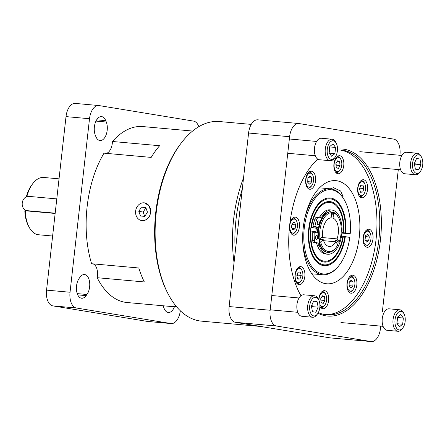 <?xml version="1.0" encoding="UTF-8"?>
<svg xmlns="http://www.w3.org/2000/svg" width="445" height="445" viewBox="0 0 445 445"><rect width="100%" height="100%" fill="white"/><g stroke="black" fill="none" stroke-linecap="round" stroke-linejoin="round"><path stroke-width="0.67" d="M344.847 236.584L345.32 236.662A33.998 18.618 -84.9 0 1 324.094 265.698A33.998 18.618 -84.9 0 1 323.354 265.609A33.998 18.618 -84.9 0 1 308.669 229.492A33.998 18.618 -84.9 0 1 330.184 197.981A33.998 18.618 -84.9 0 1 330.93 198.075A33.998 18.618 -84.9 0 1 345.721 233.063L345.253 232.985A33.136 18.145 95.1 0 0 330.835 198.932A33.136 18.145 95.1 0 0 330.112 198.843A33.136 18.145 95.1 0 0 309.136 229.553A33.136 18.145 95.1 0 0 323.448 264.747A33.136 18.145 95.1 0 0 324.171 264.842A33.136 18.145 95.1 0 0 344.847 236.584L343.351 236.34A30.371 16.632 -84.9 0 1 324.422 262.094A30.371 16.632 -84.9 0 1 323.76 262.005A30.371 16.632 -84.9 0 1 310.638 229.742A30.371 16.632 -84.9 0 1 329.862 201.591A30.371 16.632 -84.9 0 1 330.524 201.674A30.371 16.632 -84.9 0 1 343.757 232.741L350.209 233.797L341.882 233.085M341.932 232.44L343.29 232.663A29.509 16.159 95.1 0 0 330.429 202.531A29.509 16.159 95.1 0 0 329.784 202.447A29.509 16.159 95.1 0 0 311.4 227.417L310.96 227.373L310.554 230.972L310.994 231.022A29.509 16.159 95.1 0 0 323.854 261.148A29.509 16.159 95.1 0 0 324.5 261.232A29.509 16.159 95.1 0 0 342.884 236.262L343.351 236.34M350.209 233.797A42.281 23.151 95.1 0 0 345.098 201.357A42.281 23.151 95.1 0 0 331.853 189.848A42.281 23.151 95.1 0 0 304.252 228.079A42.281 23.151 95.1 0 0 322.43 273.836A42.281 23.151 95.1 0 0 339.368 265.042L338.895 265.654A43.143 23.624 -84.9 0 1 322.558 274.743A43.143 23.624 -84.9 0 1 321.618 274.626A43.143 23.624 -84.9 0 1 302.717 241.212M304.781 218.261A43.143 23.624 -84.9 0 1 330.29 188.808A43.143 23.624 -84.9 0 1 331.23 188.925A43.143 23.624 -84.9 0 1 344.742 200.667L345.098 201.357M339.368 265.042A42.281 23.151 95.1 0 0 349.809 237.402L345.32 236.662M310.927 227.745L315.883 228.157A21.249 11.631 -84.9 0 1 316.045 227.239M317.207 222.656A1.925 1.051 -84.9 0 1 318.42 220.909A1.925 1.051 -84.9 0 1 319.288 223.001A1.925 1.051 -84.9 0 1 318.075 224.747A1.925 1.051 -84.9 0 1 317.207 222.656A21.249 11.631 -84.9 0 1 317.402 222.072M320.072 216.481A21.249 11.631 -84.9 0 1 321.001 215.158A21.249 11.631 -84.9 0 1 321.257 214.829M320.762 215.469A20.381 11.164 -84.9 0 1 321.006 215.174M341.515 236.039L342.884 236.262M310.994 231.022L315.483 231.756A21.249 11.631 -84.9 0 0 315.433 232.691M315.883 228.157L311.4 227.417M317.724 246.335A21.249 11.631 -84.9 0 1 316.946 244.366M315.605 238.108A21.249 11.631 -84.9 0 1 315.55 237.574M76.54 285.946A11.331 6.208 -84.9 0 1 79.227 278.286L80.05 277.146A11.331 6.208 -84.9 0 1 84.511 274.532A11.331 6.208 -84.9 0 1 89.623 282.225A11.331 6.208 -84.9 0 1 86.942 294.49L86.119 295.63A11.331 6.208 -84.9 0 1 81.658 298.245A11.331 6.208 -84.9 0 1 76.54 285.946M174.423 306.789A11.331 6.208 -84.9 0 1 168.349 312.496A11.331 6.208 -84.9 0 1 168.104 312.462A11.331 6.208 -84.9 0 1 164.133 308.452L163.593 307.089A11.331 6.208 -84.9 0 1 163.154 305.776M99.791 140.514A11.331 6.208 -84.9 0 1 95.825 136.504L95.286 135.141A11.331 6.208 -84.9 0 1 95.258 122.859A11.331 6.208 -84.9 0 1 101.532 116.607A11.331 6.208 -84.9 0 1 105.743 120.651L106.288 122.013A11.331 6.208 -84.9 0 1 106.311 134.295A11.331 6.208 -84.9 0 1 100.042 140.548A11.331 6.208 -84.9 0 1 99.791 140.514M251.253 124.4L219.474 121.546A100.208 54.869 95.1 0 0 181.521 142.661A100.208 54.869 95.1 0 0 156.251 212.432A100.208 54.869 95.1 0 0 167.943 293.6A100.208 54.869 95.1 0 0 201.518 321.151L260.764 326.48M234.042 262.667A100.208 54.869 -84.9 0 1 233.625 219.391A100.208 54.869 -84.9 0 1 243.56 177.816M235.294 251.497A98.484 53.923 -84.9 0 1 242.33 188.775M181.521 142.661L180.581 143.891A98.484 53.923 95.1 0 0 155.744 212.454A98.484 53.923 95.1 0 0 167.237 292.226L167.943 293.6M192.602 131.053L142.856 126.58A88.327 48.366 95.1 0 0 112.446 141.488L159.621 145.726A88.327 48.366 95.1 0 0 151.194 157.402L104.019 153.158A88.327 48.366 95.1 0 0 87.125 206.691A88.327 48.366 95.1 0 0 91.614 263.74L138.79 267.985A88.327 48.366 95.1 0 0 144.341 281.952L97.166 277.708A11.331 6.208 95.1 0 0 92.983 263.863M144.77 202.909L149.42 206.224L150.599 212.398A8.972 7.504 99.3 0 1 145.993 219.786L145.927 219.819A8.972 7.504 99.3 0 1 142.122 220.642A8.972 7.504 99.3 0 1 141.86 220.614A8.972 7.504 99.3 0 1 135.642 211.058A8.972 7.504 99.3 0 1 144.77 202.909A8.972 7.504 99.3 0 1 150.599 212.398C150.143 215.769 148.669 218.239 146.177 219.808L145.988 219.769M141.933 220.62L145.927 219.819M317.958 313.258A83.844 45.907 95.1 0 0 325.712 315.822A83.844 45.907 95.1 0 0 380.436 240.011A83.844 45.907 95.1 0 0 344.391 149.281A83.844 45.907 95.1 0 0 337.494 149.103M318.336 312.59A82.692 45.279 95.1 0 0 324.878 314.593A82.692 45.279 95.1 0 0 326.68 314.826A82.692 45.279 95.1 0 0 379.029 238.175A82.692 45.279 95.1 0 0 343.301 150.338A82.692 45.279 95.1 0 0 341.499 150.11A82.692 45.279 95.1 0 0 337.46 150.071M325.278 314.659A82.692 45.279 95.1 0 0 376.337 236.634A82.692 45.279 95.1 0 0 340.486 150.082A82.692 45.279 95.1 0 0 340.086 150.021M352.941 275.205A9.061 4.962 -84.9 0 1 356.851 284.828A9.061 4.962 -84.9 0 1 351.116 293.227A9.061 4.962 -84.9 0 1 350.921 293.199A9.061 4.962 -84.9 0 1 347.005 283.576A9.061 4.962 -84.9 0 1 352.74 275.182A9.061 4.962 -84.9 0 1 352.941 275.205M369.061 229.258A9.061 4.962 -84.9 0 1 372.977 238.882A9.061 4.962 -84.9 0 1 367.242 247.281A9.061 4.962 -84.9 0 1 367.047 247.259A9.061 4.962 -84.9 0 1 363.131 237.636A9.061 4.962 -84.9 0 1 368.866 229.236A9.061 4.962 -84.9 0 1 369.061 229.258M363.643 179.774A9.061 4.962 -84.9 0 1 367.559 189.398A9.061 4.962 -84.9 0 1 361.824 197.797A9.061 4.962 -84.9 0 1 361.624 197.769A9.061 4.962 -84.9 0 1 357.713 188.146A9.061 4.962 -84.9 0 1 363.448 179.747A9.061 4.962 -84.9 0 1 363.643 179.774M339.852 155.733A9.061 4.962 -84.9 0 1 343.768 165.356A9.061 4.962 -84.9 0 1 338.033 173.756A9.061 4.962 -84.9 0 1 337.833 173.728A9.061 4.962 -84.9 0 1 333.922 164.105A9.061 4.962 -84.9 0 1 339.657 155.711A9.061 4.962 -84.9 0 1 339.852 155.733M311.628 171.225A9.061 4.962 -84.9 0 1 315.544 180.848A9.061 4.962 -84.9 0 1 309.809 189.242A9.061 4.962 -84.9 0 1 309.609 189.22A9.061 4.962 -84.9 0 1 305.698 179.596A9.061 4.962 -84.9 0 1 311.433 171.197A9.061 4.962 -84.9 0 1 311.628 171.225M289.773 224.169A9.061 4.962 -84.9 0 1 295.308 217.143A9.061 4.962 -84.9 0 1 295.508 217.171A9.061 4.962 -84.9 0 1 299.418 226.794A9.061 4.962 -84.9 0 1 293.683 235.188A9.061 4.962 -84.9 0 1 293.489 235.166A9.061 4.962 -84.9 0 1 289.5 226.633M300.926 266.655A9.061 4.962 -84.9 0 1 304.842 276.278A9.061 4.962 -84.9 0 1 299.107 284.678A9.061 4.962 -84.9 0 1 298.906 284.65A9.061 4.962 -84.9 0 1 294.991 275.027A9.061 4.962 -84.9 0 1 300.725 266.633A9.061 4.962 -84.9 0 1 300.926 266.655M318.726 299.841A9.061 4.962 -84.9 0 1 324.516 290.668A9.061 4.962 -84.9 0 1 324.716 290.696A9.061 4.962 -84.9 0 1 328.627 300.319A9.061 4.962 -84.9 0 1 322.892 308.713A9.061 4.962 -84.9 0 1 322.697 308.691A9.061 4.962 -84.9 0 1 319.916 306.338M342.856 197.446L343.067 196.523L340.625 190.988L333.477 187.701L330.335 188.814M337.043 180.792A51.77 28.347 -84.9 0 1 359.41 235.789A51.77 28.347 -84.9 0 1 326.636 283.776A51.77 28.347 -84.9 0 1 325.506 283.632A51.77 28.347 -84.9 0 1 303.14 228.641A51.77 28.347 -84.9 0 1 335.914 180.648A51.77 28.347 -84.9 0 1 337.043 180.792M353.057 289.634A7.02 3.844 -84.9 0 1 348.802 290.274A7.02 3.844 -84.9 0 1 347.228 283.498A7.02 3.844 -84.9 0 1 350.087 277.569A7.02 3.844 -84.9 0 1 354.009 279.06A7.02 3.844 -84.9 0 1 354.832 284.75A7.02 3.844 -84.9 0 1 353.057 289.634L352.568 290.279A7.927 4.339 -84.9 0 1 349.564 291.948A7.927 4.339 -84.9 0 1 349.392 291.926A7.927 4.339 -84.9 0 1 348.68 291.697M350.07 276.25A7.927 4.339 -84.9 0 1 350.983 276.161A7.927 4.339 -84.9 0 1 351.155 276.184A7.927 4.339 -84.9 0 1 353.642 278.342L354.009 279.06M369.183 243.693A7.02 3.844 -84.9 0 1 366.374 245.151A7.02 3.844 -84.9 0 1 363.354 237.552A7.02 3.844 -84.9 0 1 367.937 231.205A7.02 3.844 -84.9 0 1 370.134 233.113A7.02 3.844 -84.9 0 1 369.183 243.693L368.688 244.333A7.927 4.339 -84.9 0 1 365.69 246.007A7.927 4.339 -84.9 0 1 365.517 245.985A7.927 4.339 -84.9 0 1 364.805 245.751M366.191 230.31A7.927 4.339 -84.9 0 1 367.108 230.215A7.927 4.339 -84.9 0 1 367.281 230.237A7.927 4.339 -84.9 0 1 369.767 232.396L370.134 233.113M363.765 194.204A7.02 3.844 -84.9 0 1 360.951 195.667A7.02 3.844 -84.9 0 1 358.52 185.448A7.02 3.844 -84.9 0 1 364.716 183.629A7.02 3.844 -84.9 0 1 364.945 191.934A7.02 3.844 -84.9 0 1 363.765 194.204L363.27 194.849A7.927 4.339 -84.9 0 1 360.266 196.518A7.927 4.339 -84.9 0 1 360.094 196.495A7.927 4.339 -84.9 0 1 359.382 196.262M360.773 180.82A7.927 4.339 -84.9 0 1 361.69 180.726A7.927 4.339 -84.9 0 1 361.863 180.748A7.927 4.339 -84.9 0 1 364.344 182.906L364.716 183.629M339.974 170.162A7.02 3.844 -84.9 0 1 337.16 171.625A7.02 3.844 -84.9 0 1 334.145 164.027A7.02 3.844 -84.9 0 1 338.728 157.68A7.02 3.844 -84.9 0 1 340.926 159.588A7.02 3.844 -84.9 0 1 339.974 170.162L339.479 170.808A7.927 4.339 -84.9 0 1 336.481 172.476A7.927 4.339 -84.9 0 1 336.303 172.454A7.927 4.339 -84.9 0 1 335.597 172.226M336.982 156.779A7.927 4.339 -84.9 0 1 337.9 156.69A7.927 4.339 -84.9 0 1 338.072 156.712A7.927 4.339 -84.9 0 1 340.553 158.871L340.926 159.588M311.75 185.654A7.02 3.844 -84.9 0 1 307.495 186.294A7.02 3.844 -84.9 0 1 305.921 179.513A7.02 3.844 -84.9 0 1 308.774 173.589A7.02 3.844 -84.9 0 1 312.702 175.08A7.02 3.844 -84.9 0 1 313.519 180.765A7.02 3.844 -84.9 0 1 311.75 185.654L311.255 186.299A7.927 4.339 -84.9 0 1 308.257 187.968A7.927 4.339 -84.9 0 1 308.085 187.946A7.927 4.339 -84.9 0 1 307.373 187.712M308.758 172.271A7.927 4.339 -84.9 0 1 309.675 172.176A7.927 4.339 -84.9 0 1 309.848 172.198A7.927 4.339 -84.9 0 1 312.329 174.357L312.702 175.08M295.625 231.6A7.02 3.844 -84.9 0 1 291.369 232.234A7.02 3.844 -84.9 0 1 289.795 225.459A7.02 3.844 -84.9 0 1 292.654 219.53A7.02 3.844 -84.9 0 1 296.576 221.026A7.02 3.844 -84.9 0 1 297.399 226.711A7.02 3.844 -84.9 0 1 295.625 231.6L295.135 232.24A7.927 4.339 -84.9 0 1 292.131 233.914A7.927 4.339 -84.9 0 1 291.959 233.892A7.927 4.339 -84.9 0 1 291.247 233.658M292.638 218.217A7.927 4.339 -84.9 0 1 293.55 218.122A7.927 4.339 -84.9 0 1 293.722 218.145A7.927 4.339 -84.9 0 1 296.209 220.303L296.576 221.026M301.048 281.084A7.02 3.844 -84.9 0 1 298.233 282.547A7.02 3.844 -84.9 0 1 295.213 274.949A7.02 3.844 -84.9 0 1 299.797 268.602A7.02 3.844 -84.9 0 1 301.999 270.51A7.02 3.844 -84.9 0 1 301.048 281.084L300.553 281.73A7.927 4.339 -84.9 0 1 297.549 283.398A7.927 4.339 -84.9 0 1 297.377 283.376A7.927 4.339 -84.9 0 1 296.665 283.142M298.055 267.701A7.927 4.339 -84.9 0 1 298.973 267.612A7.927 4.339 -84.9 0 1 299.146 267.634A7.927 4.339 -84.9 0 1 301.627 269.787L301.999 270.51M318.926 300.264A7.02 3.844 -84.9 0 1 323.587 292.638A7.02 3.844 -84.9 0 1 325.784 294.551A7.02 3.844 -84.9 0 1 324.833 305.125L324.344 305.771A7.927 4.339 -84.9 0 1 321.34 307.439A7.927 4.339 -84.9 0 1 321.168 307.417A7.927 4.339 -84.9 0 1 320.456 307.184M321.846 291.742A7.927 4.339 -84.9 0 1 322.759 291.647A7.927 4.339 -84.9 0 1 322.936 291.67A7.927 4.339 -84.9 0 1 325.417 293.828L325.784 294.551M324.833 305.125A7.02 3.844 -84.9 0 1 322.024 306.583A7.02 3.844 -84.9 0 1 319.922 304.858M55.152 213.466L25.287 210.78A28.764 15.747 95.1 0 0 28.953 226.855A28.764 15.747 95.1 0 0 37.964 234.682A28.764 15.747 95.1 0 0 38.587 234.765L52.621 236.022M59.035 178.845L43.744 177.472A28.764 15.747 95.1 0 0 32.852 183.529A28.764 15.747 95.1 0 0 26.889 196.495L26.928 196.501M349.164 282.987A3.477 1.902 -84.9 0 1 349.169 283.637A3.477 1.902 -84.9 0 1 349.114 284.294M365.301 237.636A3.477 1.902 -84.9 0 1 365.195 238.592A3.477 1.902 -84.9 0 1 364.989 239.399M359.877 187.835A3.477 1.902 -84.9 0 1 359.694 189.47M337.154 161.479L339.624 161.702L340.041 165.523L336.264 165.184L336.07 163.387A3.477 1.902 -84.9 0 1 335.986 165.056M307.857 179.007A3.477 1.902 -84.9 0 1 307.862 179.658A3.477 1.902 -84.9 0 1 307.801 180.308M291.742 225.543A3.477 1.902 -84.9 0 1 291.703 226.054A3.477 1.902 -84.9 0 1 291.636 226.505A3.477 1.902 -84.9 0 1 291.43 227.306M297.16 274.715A3.477 1.902 -84.9 0 1 296.976 276.351M320.906 300.536L320.928 298.35A3.477 1.902 -84.9 0 1 320.851 300.019M25.287 210.78L24.82 210.808A27.034 14.802 95.1 0 0 28.246 225.482L28.953 226.855M330.485 217.9L333.055 218.128A14.379 7.877 -84.9 0 1 337.049 238.876L321.501 237.474M323.621 240.695L335.736 241.785A14.379 7.877 -84.9 0 1 329.211 246.463A14.379 7.877 -84.9 0 1 328.894 246.424A14.379 7.877 -84.9 0 1 323.326 239.744L319.349 239.388M317.229 223.585A1.925 1.051 95.1 0 0 317.402 222.828A1.925 1.051 95.1 0 0 317.38 221.905M315.594 238.136A1.925 1.051 95.1 0 0 315.766 237.38A1.925 1.051 95.1 0 0 315.744 236.456M317.658 237.552A1.925 1.051 -84.9 0 1 316.44 239.299A1.925 1.051 -84.9 0 1 315.572 237.207A1.925 1.051 -84.9 0 1 316.784 235.461A1.925 1.051 -84.9 0 1 317.658 237.552M336.136 247.453L335.669 248.065A20.364 11.153 95.1 0 1 327.954 252.36A20.364 11.153 95.1 0 1 327.509 252.304A20.364 11.153 95.1 0 1 319.449 242.202L320.623 241.902A19.502 10.68 95.1 0 0 328.327 251.508A19.502 10.68 95.1 0 0 336.136 247.453A19.502 10.68 95.1 0 0 337.866 244.739L335.736 241.785M319.449 242.202L318.887 242.152A20.364 11.153 95.1 0 0 326.947 252.254A20.364 11.153 95.1 0 0 327.392 252.309L327.954 252.36M331.469 214.701L332.137 214.763L332.443 212.037L333.005 212.087L333.628 213.016A19.502 10.68 95.1 0 1 338.779 218.083L338.428 217.394A20.364 11.153 95.1 0 0 333.005 212.087M338.779 218.083A19.502 10.68 95.1 0 1 339.173 241.83L338.25 242.208L337.121 240.639L335.046 240.45L335.341 240.862A18.345 10.046 95.1 0 0 335.474 240.489M318.887 242.152L320.328 241.001L319.677 240.945M331.775 214.729A18.345 10.046 95.1 0 0 331.492 214.535M331.074 211.77A20.364 11.153 95.1 0 0 318.826 238.976L320 238.676A19.502 10.68 95.1 0 1 331.697 212.699L331.074 211.77L330.513 211.72A20.364 11.153 -84.9 0 0 318.27 238.926L318.826 238.976M314.187 242.419A3.165 1.73 -84.9 0 1 313.992 242.425A3.165 1.73 -84.9 0 1 312.562 240.261L314.448 240.428A3.165 1.73 -84.9 0 0 315.878 242.592A3.165 1.73 -84.9 0 0 316.072 242.592A6.903 3.783 -84.9 0 1 316.495 242.586A6.903 3.783 -84.9 0 1 319.171 245.345L317.285 245.178A6.903 3.783 95.1 0 0 315.105 242.525M318.57 217.544A6.903 3.783 95.1 0 0 320.578 215.803L322.469 215.975A22.183 12.149 -84.9 0 1 331.759 210.04A22.183 12.149 -84.9 0 1 341.871 233.219A22.183 12.149 -84.9 0 1 327.781 254.223A22.183 12.149 -84.9 0 1 319.171 245.345M322.469 215.975A6.903 3.783 -84.9 0 1 319.577 217.822A6.903 3.783 -84.9 0 1 318.87 217.633A3.165 1.73 -84.9 0 0 318.548 217.544L316.662 217.371A3.165 1.73 -84.9 0 0 314.943 219.018L316.834 219.19A3.165 1.73 -84.9 0 1 318.548 217.544M318.576 227.629L314.915 226.377A26.945 14.752 -84.9 0 1 316.834 219.19M331.564 213.895A18.345 10.046 -84.9 0 1 332.209 214.101M337.288 240.867A18.345 10.046 -84.9 0 1 336.481 242.814M319.799 241.424A18.345 10.046 -84.9 0 1 319.26 238.865M314.448 240.428A26.945 14.752 -84.9 0 1 314.187 232.885L317.991 232.857M317.997 232.768L315.917 232.691A20.364 11.153 -84.9 0 1 316.512 227.401L313.03 226.205L314.915 226.377M335.002 241.718A18.345 10.046 95.1 0 0 335.341 240.862M316.512 227.401L318.537 227.851M317.418 232.718A17.633 9.656 -84.9 0 1 317.969 227.801M320 238.676L322.703 236.518A14.379 7.877 -84.9 0 1 331.125 217.811L331.697 212.699M320.623 241.902L323.326 239.744M313.03 226.205A26.945 14.752 -84.9 0 1 314.943 219.018M320.578 215.803A22.183 12.149 -84.9 0 1 329.873 209.868L331.759 210.04M327.781 254.223L325.896 254.056A22.183 12.149 -84.9 0 1 317.285 245.178M312.562 240.261A26.945 14.752 -84.9 0 1 312.301 232.713L314.187 232.885M312.301 232.713L315.917 232.691M333.055 218.128L333.628 213.016M339.173 241.83L337.049 238.876M55.186 213.177L26.099 210.563A7.42 6.208 99.3 0 1 22.25 203.003A7.42 6.208 99.3 0 1 27.701 196.278L56.788 198.898M26.099 210.563L29.987 211.203M32.852 183.529L31.912 184.758A27.034 14.802 95.1 0 0 26.422 196.523M296.987 276.389L297.455 275.066L301.232 275.405L299.986 278.954L297.772 279.121L296.804 275.739L298.044 272.19L300.258 272.023L301.232 275.405M297.266 274.415L297.455 275.066M291.942 224.441L291.475 227.389M307.918 178.245L307.745 181.694M336.264 165.184L336.042 165.573M359.705 189.509L360.172 188.185L363.949 188.524L362.703 192.073L360.383 191.862M359.983 187.534L360.172 188.185M365.64 240.623L368.605 240.89L366.43 242.086L364.972 239.377L365.701 235.466L367.882 234.27L369.333 236.979L365.556 236.64L365.028 239.477M349.737 281.679L353.024 281.974L352.868 285.979L349.058 285.679M349.091 285.64L349.225 282.23M323.226 303.434L321.129 302.561L320.706 298.74L322.386 295.791L324.483 296.665L324.9 300.486L323.226 303.434M322.013 296.442L324.483 296.665M321.129 300.147L324.9 300.486M297.666 278.742L299.986 278.954M292.087 228.53L295.046 228.797L292.871 229.993L291.419 227.284L292.143 223.373L294.323 222.177L295.775 224.886L291.998 224.547M295.775 224.886L295.046 228.797M311.717 177.994L311.556 181.994L309.564 184.141L307.723 182.289L307.884 178.284L309.881 176.142L311.717 177.994L308.43 177.7M311.556 181.994L307.784 181.655M340.041 165.523L338.361 168.471L336.264 167.598L335.847 163.777L337.527 160.829L339.624 161.702M362.703 192.073L360.489 192.24L359.521 188.858L360.767 185.309L362.975 185.142L363.949 188.524M369.333 236.979L368.605 240.89M352.868 285.979L350.871 288.121L349.03 286.269L349.192 282.269L351.188 280.122L353.024 281.974M317.852 159.21A82.692 45.279 95.1 0 0 310.493 167.131M299.212 292.543A82.692 45.279 95.1 0 0 300.987 295.719M317.68 159.093A83.844 45.907 95.1 0 0 310.81 166.719A83.844 45.907 95.1 0 0 299.452 293.005A83.844 45.907 95.1 0 0 300.942 295.753M145.899 207.804L143.162 212.059L144.703 216.37M380.742 326.118L380.486 328.388A14.552 7.971 -84.9 0 1 371.302 341.588A14.552 7.971 -84.9 0 1 370.985 341.549L276.406 326.001A14.552 7.971 -84.9 0 1 270.148 310.248L289.612 136.715A14.552 7.971 -84.9 0 1 298.795 123.515A14.552 7.971 -84.9 0 1 299.112 123.56L393.692 139.107A14.552 7.971 -84.9 0 1 399.949 154.854L399.905 155.277M382.344 311.823L398.297 169.573M141.46 207.075L138.801 211.342L140.459 215.992L144.781 216.381L147.44 212.115L145.776 207.465L141.46 207.075L145.821 207.793M138.801 211.342L143.162 212.059M70.043 292.243L46.553 290.129L66.016 116.612L89.506 118.726L70.043 292.243A14.552 7.971 95.1 0 0 76.301 307.99L170.874 323.537A14.552 7.971 95.1 0 0 171.191 323.576A14.552 7.971 95.1 0 0 180.325 310.777M198.832 126.68A14.552 7.971 95.1 0 0 193.581 121.112L99.007 105.565A14.552 7.971 95.1 0 0 98.69 105.526L75.199 103.412A14.552 7.971 95.1 0 0 66.016 116.612M170.874 323.537L147.384 321.424A14.552 7.971 95.1 0 0 147.701 321.462L171.191 323.576M147.384 321.424L52.81 305.876L76.301 307.99M46.553 290.129A14.552 7.971 95.1 0 0 52.81 305.876M371.302 341.588L330.273 337.894A14.552 7.971 -84.9 0 1 329.956 337.855L235.377 322.308A14.552 7.971 -84.9 0 1 229.119 306.56L248.583 133.027A14.552 7.971 -84.9 0 1 257.766 119.827L298.795 123.515M176.865 307.111A8.972 0.3 6.4 0 1 173.617 306.644A8.972 0.3 6.4 0 1 172.176 306.316A8.972 0.3 6.4 0 1 176.376 306.533M98.69 105.526A14.552 7.971 95.1 0 0 89.506 118.726M106.372 153.369A11.331 6.208 95.1 0 0 112.446 141.488M172.176 306.316L175.97 306.038M97.166 277.708A88.327 48.366 95.1 0 0 127.025 302.522L174.724 306.816M317.474 313.953L316.69 314.977A10.786 5.907 -84.9 0 1 312.607 317.252L301.821 316.278A10.786 5.907 -84.9 0 1 296.949 304.575A10.786 5.907 -84.9 0 1 303.751 294.796L314.537 295.764A10.786 5.907 -84.9 0 1 314.776 295.797A10.786 5.907 -84.9 0 1 318.153 298.728L318.742 299.874A9.345 5.117 -84.9 0 1 317.474 313.953A9.345 5.117 -84.9 0 1 313.731 315.9A9.345 5.117 -84.9 0 1 309.709 305.782A9.345 5.117 -84.9 0 1 315.811 297.332A9.345 5.117 -84.9 0 1 318.742 299.874M312.607 317.252A10.786 5.907 -84.9 0 1 312.373 317.218A10.786 5.907 -84.9 0 1 307.734 305.548A10.786 5.907 -84.9 0 1 314.537 295.764M311.973 304.792A5.396 2.954 -84.9 0 1 311.728 307.768M315.855 312.251L312.485 311.695L311.4 306.06L313.686 300.981L317.057 301.538L318.142 307.167L315.855 312.251M318.142 307.167L312.39 306.649L312.012 304.697M311.778 308.012L312.39 306.649M317.057 301.538L313.575 301.221M402.797 327.982L402.013 329.005A10.786 5.907 -84.9 0 1 397.93 331.275L387.139 330.307A10.786 5.907 -84.9 0 1 386.905 330.273A10.786 5.907 -84.9 0 1 382.244 318.82A10.786 5.907 -84.9 0 1 389.075 308.819L399.86 309.792A10.786 5.907 -84.9 0 1 400.094 309.82A10.786 5.907 -84.9 0 1 403.476 312.757L404.06 313.903A9.345 5.117 -84.9 0 1 405.15 321.474A9.345 5.117 -84.9 0 1 402.797 327.982A9.345 5.117 -84.9 0 1 397.124 328.833A9.345 5.117 -84.9 0 1 395.032 319.81A9.345 5.117 -84.9 0 1 398.837 311.917A9.345 5.117 -84.9 0 1 404.06 313.903M397.93 331.275A10.786 5.907 -84.9 0 1 397.691 331.247A10.786 5.907 -84.9 0 1 393.057 319.571A10.786 5.907 -84.9 0 1 399.86 309.792M397.307 318.982A5.396 2.954 -84.9 0 1 397.257 320.606L397.608 317.513L403.359 318.03L402.664 324.216L399.399 326.825L396.829 323.254L397.519 317.068L400.784 314.454L403.359 318.03M397.163 323.721L402.664 324.216M396.946 323.415L397.257 320.606A5.396 2.954 -84.9 0 1 396.946 322.18M420.353 171.436L419.574 172.454A10.786 5.907 -84.9 0 1 415.485 174.729L404.7 173.761A10.786 5.907 -84.9 0 1 399.827 162.058A10.786 5.907 -84.9 0 1 406.635 152.273L417.421 153.247A10.786 5.907 -84.9 0 1 417.655 153.275A10.786 5.907 -84.9 0 1 421.031 156.212L421.621 157.358A9.345 5.117 -84.9 0 1 420.353 171.436A9.345 5.117 -84.9 0 1 416.609 173.378A9.345 5.117 -84.9 0 1 412.593 163.265A9.345 5.117 -84.9 0 1 418.695 154.81A9.345 5.117 -84.9 0 1 421.621 157.358M415.485 174.729A10.786 5.907 -84.9 0 1 415.252 174.701A10.786 5.907 -84.9 0 1 410.613 163.026A10.786 5.907 -84.9 0 1 417.421 153.247M416.57 158.465L419.941 159.015L421.026 164.65L418.739 169.729L415.369 169.172L414.284 163.543L416.57 158.465M416.459 158.704L419.941 159.015M421.026 164.65L415.268 164.133L414.896 162.18M414.657 165.495L415.268 164.133M414.851 162.269A5.396 2.954 -84.9 0 1 414.612 165.245M335.035 157.408L334.251 158.431A10.786 5.907 -84.9 0 1 330.168 160.706L319.377 159.733A10.786 5.907 -84.9 0 1 319.143 159.705A10.786 5.907 -84.9 0 1 314.482 148.246A10.786 5.907 -84.9 0 1 321.312 138.25L332.098 139.218A10.786 5.907 -84.9 0 1 332.332 139.252A10.786 5.907 -84.9 0 1 335.714 142.183L336.298 143.329A9.345 5.117 -84.9 0 1 337.388 150.899A9.345 5.117 -84.9 0 1 335.035 157.408A9.345 5.117 -84.9 0 1 329.361 158.259A9.345 5.117 -84.9 0 1 327.27 149.236A9.345 5.117 -84.9 0 1 331.074 141.343A9.345 5.117 -84.9 0 1 336.298 143.329M330.168 160.706A10.786 5.907 -84.9 0 1 329.929 160.673A10.786 5.907 -84.9 0 1 325.295 149.003A10.786 5.907 -84.9 0 1 332.098 139.218M329.183 152.846L329.495 150.032A5.396 2.954 -84.9 0 1 329.183 151.606M329.066 152.68L329.756 146.5L333.021 143.885L335.597 147.456L334.901 153.642L331.636 156.256L329.066 152.68M334.901 153.642L329.4 153.147M329.545 148.413A5.396 2.954 -84.9 0 1 329.495 150.032L329.845 146.939L335.597 147.456M276.406 326.001L235.377 322.308M229.119 306.56L270.148 310.248M248.583 133.027L289.612 136.715M329.956 337.855L370.985 341.549M105.743 120.651L96.66 119.833M106.288 122.013L95.975 121.085M86.942 294.49L77.224 293.617M86.119 295.63L77.736 294.874M330.29 188.808L319.532 187.84M322.558 274.743L311.8 273.781M350.248 276.095L350.983 276.161M366.374 230.148L367.108 230.215M360.951 180.664L361.69 180.726M337.165 156.623L337.9 156.69M308.941 172.109L309.675 172.176M292.816 218.056L293.55 218.122M298.233 267.545L298.973 267.612M322.024 291.581L322.759 291.647M315.878 242.592L313.992 242.425M320.606 307.373L321.34 307.439M296.815 283.332L297.549 283.398M291.397 233.847L292.131 233.914M307.517 187.901L308.257 187.968M335.741 172.41L336.481 172.476M359.532 196.451L360.266 196.518M364.95 245.94L365.69 246.007M348.83 291.881L349.564 291.948M271.8 295.53L299.046 297.983M270.198 309.826L297.755 312.307M340.948 322.542L383.078 326.33M367.626 166.814L400.639 169.784M359.799 151.673L401.93 155.461M287.754 153.28L315.316 155.761M289.361 138.985L316.606 141.438"/></g></svg>
